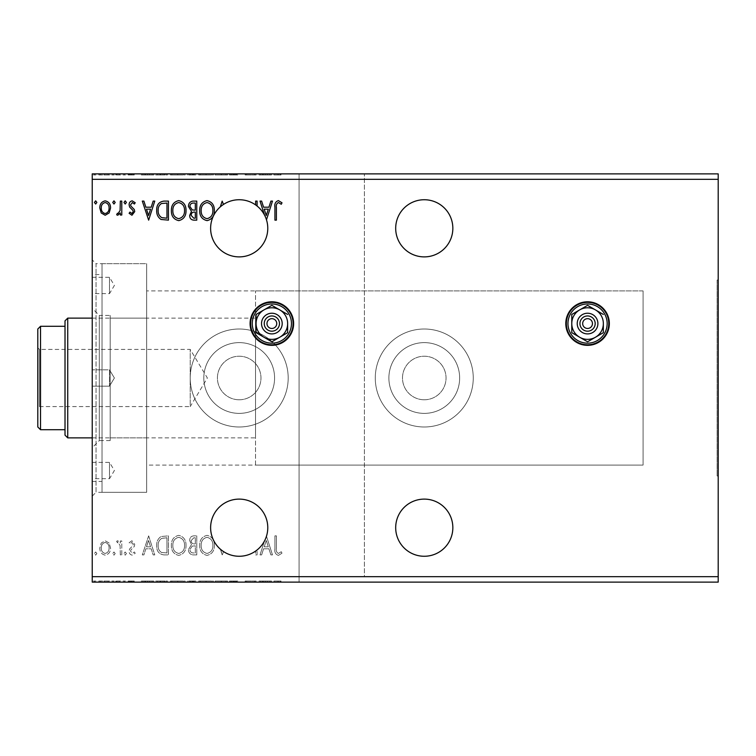 <?xml version="1.0" encoding="UTF-8"?>
<svg xmlns="http://www.w3.org/2000/svg" width="756" height="756" viewBox="0 0 756 756"><rect width="100%" height="100%" fill="white"/><g stroke="black" fill="none" stroke-linecap="round" stroke-linejoin="round"><path stroke-width="0.57" stroke-dasharray="3.78 2.83" d="M587.563 301.795A21.773 21.773 0 0 0 565.79 323.568A21.773 21.773 0 0 0 587.563 345.341A21.773 21.773 0 0 0 609.336 323.568A21.773 21.773 0 0 0 587.563 301.795M271.858 301.795A21.773 21.773 0 0 0 250.085 323.568A21.773 21.773 0 0 0 271.858 345.341A21.773 21.773 0 0 0 293.63 323.568A21.773 21.773 0 0 0 271.858 301.795M239.198 399.773A21.773 21.773 0 0 1 217.426 378A21.773 21.773 0 0 1 239.198 356.227A21.773 21.773 0 0 1 260.971 378A21.773 21.773 0 0 1 239.198 399.773A21.773 21.773 0 0 1 217.426 378A21.773 21.773 0 0 1 239.198 356.227A21.773 21.773 0 0 1 260.971 378A21.773 21.773 0 0 1 239.198 399.773M424.267 399.773A21.773 21.773 0 0 1 402.494 378A21.773 21.773 0 0 1 424.267 356.227A21.773 21.773 0 0 1 446.04 378A21.773 21.773 0 0 1 424.267 399.773A21.773 21.773 0 0 1 402.494 378A21.773 21.773 0 0 1 424.267 356.227A21.773 21.773 0 0 1 446.04 378A21.773 21.773 0 0 1 424.267 399.773M424.267 413.381A35.381 35.381 0 0 0 459.648 378A35.381 35.381 0 0 0 424.267 342.619A35.381 35.381 0 0 0 388.886 378A35.381 35.381 0 0 0 424.267 413.381A35.381 35.381 0 0 0 459.648 378A35.381 35.381 0 0 0 424.267 342.619A35.381 35.381 0 0 0 388.886 378A35.381 35.381 0 0 0 424.267 413.381M424.267 329.011A48.989 48.989 0 0 0 375.278 378A48.989 48.989 0 0 0 424.267 426.989A48.989 48.989 0 0 0 473.256 378A48.989 48.989 0 0 0 424.267 329.011A48.989 48.989 0 0 0 375.278 378A48.989 48.989 0 0 0 424.267 426.989A48.989 48.989 0 0 0 473.256 378A48.989 48.989 0 0 0 424.267 329.011M239.198 342.619A35.381 35.381 0 0 1 274.579 378A35.381 35.381 0 0 1 239.198 413.381A35.381 35.381 0 0 1 203.818 378A35.381 35.381 0 0 1 239.198 342.619A35.381 35.381 0 0 1 274.579 378A35.381 35.381 0 0 1 239.198 413.381A35.381 35.381 0 0 1 203.818 378A35.381 35.381 0 0 1 239.198 342.619M239.198 426.989A48.989 48.989 0 0 1 190.21 378A48.989 48.989 0 0 1 239.198 329.011A48.989 48.989 0 0 1 288.187 378A48.989 48.989 0 0 1 239.198 426.989A48.989 48.989 0 0 1 190.21 378A48.989 48.989 0 0 1 239.198 329.011A48.989 48.989 0 0 1 288.187 378A48.989 48.989 0 0 1 239.198 426.989M424.267 556.265A28.577 28.577 0 0 1 395.69 527.688A28.577 28.577 0 0 1 424.267 499.111A28.577 28.577 0 0 1 452.844 527.688A28.577 28.577 0 0 1 424.267 556.265M424.267 199.735A28.577 28.577 0 0 0 395.69 228.312A28.577 28.577 0 0 0 424.267 256.889A28.577 28.577 0 0 0 452.844 228.312A28.577 28.577 0 0 0 424.267 199.735M239.198 256.889A28.577 28.577 0 0 1 210.622 228.312A28.577 28.577 0 0 1 239.198 199.735A28.577 28.577 0 0 1 267.775 228.312A28.577 28.577 0 0 1 239.198 256.889M239.198 499.111A28.577 28.577 0 0 0 223.483 551.559A28.577 28.577 0 0 0 255.632 551.067L255.632 554.904L257.097 554.904L257.097 549.962A28.577 28.577 0 0 0 264.487 541.003L260.026 554.904L261.623 554.904L263.579 548.799L268.928 548.799L270.894 554.904L272.481 554.904L266.481 536.184A28.577 28.577 0 0 0 239.198 499.111M717.113 280.022L717.113 475.978L717.113 280.022L718.2 280.022L718.2 475.978L718.2 280.022M717.113 475.978L718.2 475.978M102.032 492.307L102.032 263.693L102.032 492.307L146.664 492.307L146.664 263.693L146.664 492.307L146.664 263.693L96.04 263.693L96.04 492.307L92.232 496.116L92.232 259.884L92.232 496.116M102.032 263.693L146.664 263.693L146.664 492.307L96.04 492.307L96.04 263.693L92.232 259.884M255.528 465.091L255.528 290.909L255.528 465.091L643.082 465.091L643.082 290.909L643.082 465.091L146.664 465.091L146.664 290.909L146.664 465.091M255.528 290.909L643.082 290.909L643.082 465.091L643.082 290.909L146.664 290.909M299.074 576.677L92.232 576.677L92.232 582.12L299.074 582.12L299.074 173.88L299.074 582.12L718.2 582.12L718.2 576.677L364.392 576.677L364.392 173.88L364.392 576.677M718.2 576.677L718.2 179.323L364.392 179.323M196.768 554.904L196.768 535.853L194.075 535.853C191.173 535.995 189.709 537.573 189.69 540.578L191.476 544.622L188.461 549.499C188.48 552.645 189.983 554.441 192.96 554.904L196.768 554.904L196.768 535.853L194.075 535.853C191.173 535.995 189.709 537.573 189.69 540.578L191.476 544.622L188.461 549.499C188.48 552.645 189.983 554.441 192.96 554.904L196.768 554.904M164.014 554.904L168.437 554.904L168.437 535.853L161.019 536.543C157.928 538.688 156.492 541.712 156.709 545.615C156.492 551.115 158.93 554.214 164.014 554.904L168.437 554.904L168.437 535.853L161.019 536.543C157.928 538.688 156.492 541.712 156.709 545.615C156.492 551.115 158.93 554.214 164.014 554.904M109.129 543.044L105.169 540.738L101.228 543.035L99.801 547.977C99.764 551.927 101.559 554.318 105.169 555.15C108.798 554.318 110.584 551.937 110.546 547.977L109.129 543.044L105.169 540.738L101.228 543.035L99.801 547.977C99.764 551.927 101.559 554.318 105.169 555.15C108.798 554.318 110.584 551.937 110.546 547.977L109.129 543.044M121.782 554.904L121.782 540.984L120.317 540.984L120.317 543.035L117.775 540.738L116.66 541.211L117.36 542.695L118.012 542.449L120.091 545.445L120.317 554.904L121.782 554.904L121.782 540.984L120.317 540.984L120.317 543.035L117.775 540.738L116.66 541.211L120.091 545.445L120.317 554.904L121.782 554.904M131.941 540.738L129.115 542.723L129.975 543.914L131.846 542.449L133.264 544.32L132.914 545.586L129.597 548.969L129.115 551.124C129.096 553.364 130.126 554.706 132.206 555.15L135.22 553.26L134.379 551.975L132.366 553.439L130.58 551.2L130.93 549.867L134.266 546.531L134.729 544.386L131.941 540.738L129.115 542.723L129.975 543.914L131.846 542.449L133.264 544.32L132.914 545.586L129.597 548.969L129.115 551.124C129.096 553.364 130.126 554.706 132.206 555.15L135.22 553.26L134.379 551.975L132.366 553.439L130.58 551.2L130.93 549.867L134.266 546.531L134.729 544.386L131.941 540.738M276.394 548.525L276.394 535.853L274.929 535.853L274.929 548.714C274.343 552.173 275.505 554.403 278.416 555.395L282.007 553.194L281.27 551.729L278.425 553.439C276.63 552.494 275.949 550.859 276.394 548.525L276.394 535.853L274.929 535.853L274.929 548.714C274.343 552.173 275.505 554.403 278.416 555.395L282.007 553.194L281.27 551.729L278.425 553.439C276.63 552.494 275.949 550.859 276.394 548.525M299.074 179.323L92.232 179.323L92.232 173.88L718.2 173.88L718.2 179.323M92.232 576.677L92.232 179.323M148.649 535.853L142.298 554.904L143.895 554.904L145.851 548.799L151.209 548.799L153.166 554.904L154.763 554.904L148.649 535.853L142.298 554.904L143.895 554.904L145.851 548.799L151.209 548.799L153.166 554.904L154.763 554.904L148.649 535.853M126.422 553.562L125.203 551.975L123.984 553.562L125.203 555.15L126.422 553.562L125.203 551.975L123.984 553.562L125.203 555.15L126.422 553.562M96.872 553.562L95.653 551.975L94.434 553.562L95.653 555.15L96.872 553.562L95.653 551.975L94.434 553.562L95.653 555.15L96.872 553.562M115.195 553.562L113.967 551.975L112.748 553.562L113.967 555.15L115.195 553.562L113.967 551.975L112.748 553.562L113.967 555.15L115.195 553.562M186.023 545.463C186.127 540.03 183.717 536.665 178.785 535.361C173.748 536.543 171.272 539.869 171.366 545.369C171.272 550.812 173.71 554.148 178.671 555.395C183.642 554.195 186.089 550.888 186.023 545.463C186.127 540.03 183.717 536.665 178.785 535.361C173.748 536.543 171.272 539.869 171.366 545.369C171.272 550.812 173.71 554.148 178.671 555.395C183.642 554.195 186.089 550.888 186.023 545.463M214.354 545.463C214.458 540.03 212.049 536.665 207.116 535.361C202.079 536.543 199.603 539.869 199.697 545.369C199.603 550.812 202.041 554.148 207.002 555.395C211.973 554.195 214.421 550.888 214.354 545.463C214.458 540.03 212.049 536.665 207.116 535.361C202.079 536.543 199.603 539.869 199.697 545.369C199.603 550.812 202.041 554.148 207.002 555.395C211.973 554.195 214.421 550.888 214.354 545.463M220.327 549.149L222.415 554.904L223.483 551.559L222.169 554.904L220.327 549.149M220.327 206.851L222.169 201.096L223.483 204.441M255.632 204.933L255.632 201.096L257.097 201.096L257.097 206.038M264.487 214.997L260.026 201.096L261.623 201.096L263.579 207.201L268.928 207.201L270.894 201.096L272.481 201.096L266.481 219.816M114.213 582.12L111.775 582.12L114.213 582.12L114.213 581.033L112.994 581.033L112.994 582.12L112.994 581.033L111.775 581.033L111.775 582.12M125.449 582.12L123.011 582.12L125.449 582.12L125.449 581.033L124.23 581.033L124.23 582.12L124.23 581.033L123.011 581.033L123.011 582.12M147.675 582.12L141.325 582.12L153.78 582.12L147.675 582.12L147.675 581.033L147.429 582.12M185.05 582.12L170.393 582.12L185.05 582.12L185.05 581.033L177.811 581.033L177.811 582.12M265.403 582.12L259.053 582.12L271.508 582.12L265.403 582.12L265.403 581.033L265.158 582.12M233.623 582.12L237.8 582.12L233.632 582.12L233.632 581.033L236.609 581.033L236.609 582.12M213.381 582.12L198.724 582.12L213.381 582.12L213.381 581.033L206.142 581.033L206.142 582.12M95.899 582.12L93.451 582.12L95.899 582.12L95.899 581.033L94.67 581.033L94.67 582.12L94.67 581.033L93.451 581.033L93.451 582.12M195.795 582.12L187.488 582.12L195.795 582.12L195.795 581.033L195.795 582.12M221.442 582.12L215.091 582.12L221.442 582.12L221.442 581.033L227.547 581.033L227.547 582.12M275.42 582.12L281.034 582.12L275.42 582.12L275.42 581.033L275.42 582.12M255.811 581.033L245.133 581.033L254.659 581.033L254.659 582.12L245.133 582.12L254.659 582.12L254.659 581.033L256.123 581.033L255.811 582.12M163.031 582.12L155.736 582.12L163.031 582.12L163.031 581.033L167.463 581.033L167.463 582.12L167.463 581.033L160.045 581.033L160.045 582.12M130.968 582.12L134.247 582.12L129.597 582.12L133.755 582.12L130.968 582.12L130.968 581.033L128.133 581.033L128.133 582.12L128.133 581.033L128.993 581.033L128.993 582.12M120.809 582.12L115.677 582.12L120.809 582.12L120.809 581.033L120.809 582.12M108.146 582.12L98.828 582.12L109.573 582.12L108.146 582.12L108.146 581.033L104.196 581.033L104.196 582.12L108.108 582.12L104.196 582.12L104.196 581.033L100.246 581.033L100.246 582.12M108.146 173.88L98.828 173.88L109.573 173.88L108.146 173.88L108.146 174.967L104.196 174.967L104.196 173.88L108.108 173.88L104.196 173.88L104.196 174.967L100.246 174.967L100.246 173.88M120.809 173.88L115.677 173.88L120.809 173.88L120.809 174.967L120.809 173.88M130.968 173.88L134.247 173.88L129.597 173.88L133.755 173.88L130.968 173.88L130.968 174.967L128.133 174.967L128.133 173.88L128.133 174.967L128.993 174.967L128.993 173.88M163.031 173.88L155.736 173.88L163.031 173.88L163.031 174.967L167.463 174.967L167.463 173.88L167.463 174.967L160.045 174.967L160.045 173.88M195.795 173.88L187.488 173.88L195.795 173.88L195.795 174.967L195.795 173.88M221.442 173.88L215.091 173.88L221.442 173.88L221.442 174.967L227.547 174.967L227.547 173.88M255.811 174.967L245.133 174.967L254.659 174.967L254.659 173.88L245.133 173.88L254.659 173.88L254.659 174.967L256.123 174.967L255.811 173.88M275.42 173.88L281.034 173.88L275.42 173.88L275.42 174.967L275.42 173.88M265.403 173.88L259.053 173.88L271.508 173.88L265.403 173.88L265.403 174.967L265.158 173.88M233.623 173.88L237.8 173.88L233.632 173.88L233.632 174.967L236.609 174.967L236.609 173.88M213.381 173.88L198.724 173.88L213.381 173.88L213.381 174.967L206.142 174.967L206.142 173.88M185.05 173.88L170.393 173.88L185.05 173.88L185.05 174.967L177.811 174.967L177.811 173.88M147.675 173.88L141.325 173.88L153.78 173.88L147.675 173.88L147.675 174.967L147.429 173.88M125.449 173.88L123.011 173.88L125.449 173.88L125.449 174.967L124.23 174.967L124.23 173.88L124.23 174.967L123.011 174.967L123.011 173.88M114.213 173.88L111.775 173.88L114.213 173.88L114.213 174.967L112.994 174.967L112.994 173.88L112.994 174.967L111.775 174.967L111.775 173.88M95.899 173.88L93.451 173.88L95.899 173.88L95.899 174.967L94.67 174.967L94.67 173.88L94.67 174.967L93.451 174.967L93.451 173.88M273.955 174.967L277.433 174.967L273.955 174.967L273.955 173.88M281.034 174.967L277.452 174.967L277.433 173.88L277.452 174.967L281.034 174.967L281.034 173.88M280.287 174.967L280.287 173.88M278.416 174.967L278.416 173.88M265.158 174.967L259.053 174.967L259.053 173.88M259.053 174.967L260.65 174.967L260.65 173.88M260.65 174.967L262.606 174.967L262.606 173.88M262.606 174.967L267.955 174.967L267.955 173.88M267.955 174.967L269.911 174.967L269.911 173.88M269.911 174.967L271.508 174.967L271.508 173.88M271.508 174.967L265.403 174.967M263.23 174.967L267.331 174.967L263.23 174.967L263.23 173.88L267.331 173.88L263.23 173.88M265.28 174.967L265.28 173.88M267.331 174.967L267.331 173.88M246.598 174.967L246.598 173.88L246.598 174.967M245.133 174.967L245.133 173.88L245.133 174.967M245.464 174.967L245.464 173.88M233.623 174.967L229.503 174.967L233.519 174.967L233.519 173.88M233.519 174.967L237.8 174.967L237.8 173.88M237.8 174.967L236.609 174.967M230.967 174.967L230.967 173.88M231.449 174.967L231.449 173.88M236.07 174.967L236.07 173.88M236.826 174.967L236.826 173.88M233.424 174.967L233.424 173.88M229.739 174.967L229.739 173.88M230.892 174.967L230.892 173.88M233.443 174.967L233.443 173.88M235.362 174.967L235.362 173.88M234.473 174.967L234.473 173.88M232.668 174.967L232.668 173.88M229.503 174.967L229.503 173.88M227.547 174.967L225.949 174.967L225.949 173.88M225.949 174.967L221.319 174.967L221.319 173.88M221.319 174.967L216.679 174.967L216.679 173.88M216.679 174.967L215.091 174.967L215.091 173.88M215.091 174.967L221.196 174.967L221.196 173.88M206.142 174.967L198.724 174.967L198.724 173.88M198.724 174.967L206.029 174.967L206.029 173.88M206.029 174.967L213.381 174.967M206.076 174.967L200.189 174.967L211.916 174.967L206.076 174.967L206.076 173.88L200.189 173.88L211.916 173.88L206.076 173.88L206.076 174.967M200.189 174.967L200.189 173.88M211.916 174.967L211.916 173.88M188.707 174.967L195.795 174.967L188.707 174.967L188.707 173.88M190.493 174.967L190.493 173.88M187.488 174.967L187.488 173.88M191.986 174.967L191.986 173.88M191.259 174.967L194.33 174.967L188.953 174.967L191.259 174.967L191.259 173.88L193.583 173.88L190.172 173.88L194.33 173.88L191.259 173.88M190.172 174.967L194.33 174.967L190.172 174.967L190.172 173.88M192.808 174.967L192.808 173.88M194.33 174.967L194.33 173.88L194.33 174.967M193.583 174.967L193.583 173.88L193.583 174.967M188.953 174.967L188.953 173.88M192.648 174.967L192.648 173.88M177.811 174.967L170.393 174.967L170.393 173.88M170.393 174.967L177.698 174.967L177.698 173.88M177.698 174.967L185.05 174.967M177.745 174.967L171.858 174.967L183.576 174.967L177.745 174.967L177.745 173.88L171.858 173.88L183.576 173.88L177.745 173.88L177.745 174.967M171.858 174.967L171.858 173.88M183.576 174.967L183.576 173.88M160.045 174.967L155.736 174.967L155.736 173.88M155.736 174.967L163.031 174.967M165.035 174.967L157.201 174.967L165.035 174.967L165.035 173.88L165.999 173.88L157.201 173.88L165.035 173.88M165.999 174.967L165.999 173.88L165.999 174.967M160.82 174.967L160.82 173.88M157.201 174.967L157.201 173.88M160.499 174.967L160.499 173.88M147.429 174.967L141.325 174.967L141.325 173.88M141.325 174.967L142.922 174.967L142.922 173.88M142.922 174.967L144.878 174.967L144.878 173.88M144.878 174.967L150.227 174.967L150.227 173.88M150.227 174.967L152.183 174.967L152.183 173.88M152.183 174.967L153.78 174.967L153.78 173.88M153.78 174.967L147.675 174.967M145.502 174.967L149.603 174.967L145.502 174.967L145.502 173.88L149.603 173.88L145.502 173.88M147.562 174.967L147.562 173.88M149.603 174.967L149.603 173.88M128.993 174.967L130.873 174.967L130.873 173.88M130.873 174.967L132.291 174.967L132.291 173.88M132.291 174.967L131.941 173.88M131.941 174.967L128.614 174.967L128.614 173.88M128.614 174.967L131.232 174.967L131.232 173.88M131.232 174.967L134.247 174.967L134.247 173.88M134.247 174.967L133.406 174.967L133.406 173.88M133.406 174.967L131.393 174.967L131.393 173.88M131.393 174.967L129.597 174.967L129.597 173.88M129.597 174.967L129.947 173.88M129.947 174.967L131.506 174.967L131.506 173.88M131.506 174.967L133.283 174.967L133.283 173.88M133.283 174.967L133.755 173.88M133.755 174.967L130.968 174.967M123.011 174.967L125.449 174.967M116.793 174.967L120.809 174.967L119.344 174.967L119.344 173.88L119.344 174.967L116.793 174.967L116.793 173.88M115.677 174.967L115.677 173.88M116.377 174.967L116.377 173.88M117.038 174.967L117.038 173.88M119.117 174.967L119.117 173.88M119.344 174.967L119.344 173.88M111.775 174.967L114.213 174.967M100.246 174.967L98.828 174.967L98.828 173.88M98.828 174.967L109.573 174.967L109.573 173.88M109.573 174.967L108.146 174.967M104.196 174.967L108.108 174.967L104.196 174.967L104.196 173.88L104.196 174.967M100.293 174.967L100.293 173.88M108.108 174.967L108.108 173.88M93.451 174.967L95.899 174.967M93.451 581.033L95.899 581.033M188.707 581.033L195.795 581.033L188.707 581.033L188.707 582.12M190.493 581.033L190.493 582.12M187.488 581.033L187.488 582.12M191.986 581.033L191.986 582.12M191.259 581.033L194.33 581.033L188.953 581.033L191.259 581.033L191.259 582.12L193.583 582.12L190.172 582.12L194.33 582.12L191.259 582.12M190.172 581.033L194.33 581.033L190.172 581.033L190.172 582.12M192.808 581.033L192.808 582.12M194.33 581.033L194.33 582.12L194.33 581.033M193.583 581.033L193.583 582.12L193.583 581.033M188.953 581.033L188.953 582.12M192.648 581.033L192.648 582.12M206.142 581.033L198.724 581.033L198.724 582.12M198.724 581.033L206.029 581.033L206.029 582.12M206.029 581.033L213.381 581.033M206.076 581.033L200.189 581.033L211.916 581.033L206.076 581.033L206.076 582.12L200.189 582.12L211.916 582.12L206.076 582.12L206.076 581.033M200.189 581.033L200.189 582.12M211.916 581.033L211.916 582.12M227.547 581.033L225.949 581.033L225.949 582.12M225.949 581.033L221.319 581.033L221.319 582.12M221.319 581.033L216.679 581.033L216.679 582.12M216.679 581.033L215.091 581.033L215.091 582.12M215.091 581.033L221.196 581.033L221.196 582.12M233.623 581.033L229.503 581.033L233.519 581.033L233.519 582.12M233.519 581.033L237.8 581.033L237.8 582.12M237.8 581.033L236.609 581.033M230.967 581.033L230.967 582.12M231.449 581.033L231.449 582.12M236.07 581.033L236.07 582.12M236.826 581.033L236.826 582.12M233.424 581.033L233.424 582.12M229.739 581.033L229.739 582.12M230.892 581.033L230.892 582.12M233.443 581.033L233.443 582.12M235.362 581.033L235.362 582.12M234.473 581.033L234.473 582.12M232.668 581.033L232.668 582.12M229.503 581.033L229.503 582.12M273.955 581.033L277.433 581.033L273.955 581.033L273.955 582.12M281.034 581.033L277.452 581.033L277.433 582.12L277.452 581.033L281.034 581.033L281.034 582.12M280.287 581.033L280.287 582.12M278.416 581.033L278.416 582.12M265.158 581.033L259.053 581.033L259.053 582.12M259.053 581.033L260.65 581.033L260.65 582.12M260.65 581.033L262.606 581.033L262.606 582.12M262.606 581.033L267.955 581.033L267.955 582.12M267.955 581.033L269.911 581.033L269.911 582.12M269.911 581.033L271.508 581.033L271.508 582.12M271.508 581.033L265.403 581.033M263.23 581.033L267.331 581.033L263.23 581.033L263.23 582.12L267.331 582.12L263.23 582.12M265.28 581.033L265.28 582.12M267.331 581.033L267.331 582.12M246.598 581.033L246.598 582.12L246.598 581.033M245.133 581.033L245.133 582.12L245.133 581.033M245.464 581.033L245.464 582.12M177.811 581.033L170.393 581.033L170.393 582.12M170.393 581.033L177.698 581.033L177.698 582.12M177.698 581.033L185.05 581.033M177.745 581.033L171.858 581.033L183.576 581.033L177.745 581.033L177.745 582.12L171.858 582.12L183.576 582.12L177.745 582.12L177.745 581.033M171.858 581.033L171.858 582.12M183.576 581.033L183.576 582.12M160.045 581.033L155.736 581.033L155.736 582.12M155.736 581.033L163.031 581.033M165.035 581.033L157.201 581.033L165.035 581.033L165.035 582.12L165.999 582.12L157.201 582.12L165.035 582.12M165.999 581.033L165.999 582.12L165.999 581.033M160.82 581.033L160.82 582.12M157.201 581.033L157.201 582.12M160.499 581.033L160.499 582.12M147.429 581.033L141.325 581.033L141.325 582.12M141.325 581.033L142.922 581.033L142.922 582.12M142.922 581.033L144.878 581.033L144.878 582.12M144.878 581.033L150.227 581.033L150.227 582.12M150.227 581.033L152.183 581.033L152.183 582.12M152.183 581.033L153.78 581.033L153.78 582.12M153.78 581.033L147.675 581.033M145.502 581.033L149.603 581.033L145.502 581.033L145.502 582.12L149.603 582.12L145.502 582.12M147.562 581.033L147.562 582.12M149.603 581.033L149.603 582.12M128.993 581.033L130.873 581.033L130.873 582.12M130.873 581.033L132.291 581.033L132.291 582.12M132.291 581.033L131.941 582.12M131.941 581.033L128.614 581.033L128.614 582.12M128.614 581.033L131.232 581.033L131.232 582.12M131.232 581.033L134.247 581.033L134.247 582.12M134.247 581.033L133.406 581.033L133.406 582.12M133.406 581.033L131.393 581.033L131.393 582.12M131.393 581.033L129.597 581.033L129.597 582.12M129.597 581.033L129.947 582.12M129.947 581.033L131.506 581.033L131.506 582.12M131.506 581.033L133.283 581.033L133.283 582.12M133.283 581.033L133.755 582.12M133.755 581.033L130.968 581.033M123.011 581.033L125.449 581.033M116.793 581.033L120.809 581.033L119.344 581.033L119.344 582.12L119.344 581.033L116.793 581.033L116.793 582.12M115.677 581.033L115.677 582.12M116.377 581.033L116.377 582.12M117.038 581.033L117.038 582.12M119.117 581.033L119.117 582.12M119.344 581.033L119.344 582.12M111.775 581.033L114.213 581.033M100.246 581.033L98.828 581.033L98.828 582.12M98.828 581.033L109.573 581.033L109.573 582.12M109.573 581.033L108.146 581.033M104.196 581.033L108.108 581.033L104.196 581.033L104.196 582.12L104.196 581.033M100.293 581.033L100.293 582.12M108.108 581.033L108.108 582.12M96.872 202.438L95.653 204.025L94.434 202.438L95.653 200.85L96.872 202.438M109.129 212.956L105.169 215.262L101.228 212.965L99.801 208.023C99.764 204.073 101.559 201.682 105.169 200.85C108.798 201.682 110.584 204.063 110.546 208.023L109.129 212.956M105.178 202.561C102.504 203.241 101.2 205.056 101.266 208.004C101.209 210.962 102.514 212.814 105.178 213.551C107.843 212.814 109.147 210.962 109.081 208.004C109.147 205.065 107.843 203.251 105.178 202.561M115.195 202.438L113.967 204.025L112.748 202.438L113.967 200.85L115.195 202.438M121.782 201.096L121.782 215.016L120.317 215.016L120.317 212.965L117.775 215.262L116.66 214.789L117.36 213.305L118.012 213.551L120.091 210.555L120.317 201.096L121.782 201.096M126.422 202.438L125.203 204.025L123.984 202.438L125.203 200.85L126.422 202.438M131.941 215.262L129.115 213.277L129.975 212.086L131.846 213.551L133.264 211.68L132.914 210.414L129.597 207.031L129.115 204.876C129.096 202.636 130.126 201.294 132.206 200.85L135.22 202.74L134.379 204.025L132.366 202.561L130.58 204.8L130.93 206.133L134.266 209.469L134.729 211.614L131.941 215.262M148.649 220.147L142.298 201.096L143.895 201.096L145.851 207.201L151.209 207.201L153.166 201.096L154.763 201.096L148.649 220.147M146.484 209.157L148.535 215.554L150.576 209.157L146.484 209.157M164.014 201.096L168.437 201.096L168.437 220.147L161.019 219.457C157.928 217.312 156.492 214.288 156.709 210.385C156.492 204.885 158.93 201.786 164.014 201.096M166.008 218.191L166.972 218.191L166.972 203.052L161.472 203.534C159.091 205.122 157.995 207.409 158.174 210.385C157.985 213.589 159.195 216.018 161.793 217.662L166.008 218.191M186.023 210.537C186.127 215.97 183.717 219.334 178.785 220.639C173.748 219.457 171.272 216.131 171.366 210.631C171.272 205.188 173.71 201.852 178.671 200.605C183.642 201.805 186.089 205.112 186.023 210.537M178.718 202.561C174.702 203.544 172.737 206.237 172.831 210.631C172.765 214.997 174.721 217.671 178.718 218.682C182.697 217.624 184.644 214.912 184.559 210.546C184.625 206.208 182.678 203.553 178.718 202.561M196.768 201.096L196.768 220.147L194.075 220.147C191.173 220.005 189.709 218.427 189.69 215.422L191.476 211.378L188.461 206.501C188.48 203.355 189.983 201.559 192.96 201.096L196.768 201.096M192.232 209.903L195.303 210.13L195.303 203.052L193.63 203.052C191.296 203.014 190.068 204.167 189.926 206.501L192.232 209.903M191.155 215.394L193.782 218.191L195.303 218.191L195.303 212.086L194.557 212.086C192.364 212.067 191.23 213.173 191.155 215.394M214.354 210.537C214.458 215.97 212.049 219.334 207.116 220.639C202.079 219.457 199.603 216.131 199.697 210.631C199.603 205.188 202.041 201.852 207.002 200.605C211.973 201.805 214.421 205.112 214.354 210.537M207.059 202.561C203.033 203.544 201.068 206.237 201.162 210.631C201.096 214.997 203.052 217.671 207.059 218.682C211.037 217.624 212.975 214.912 212.89 210.546C212.956 206.208 211.018 203.553 207.059 202.561M264.213 209.157L266.263 215.554L268.304 209.157L264.213 209.157M276.394 207.475L276.394 220.147L274.929 220.147L274.929 207.286C274.343 203.827 275.505 201.597 278.416 200.605L282.007 202.806L281.27 204.271L278.425 202.561C276.63 203.506 275.949 205.141 276.394 207.475M146.484 546.843L148.535 540.445L150.576 546.843L146.484 546.843L148.535 540.445L150.576 546.843L146.484 546.843M105.178 553.439C102.504 552.759 101.2 550.944 101.266 547.996C101.209 545.038 102.514 543.186 105.178 542.449C107.843 543.186 109.147 545.038 109.081 547.996C109.147 550.935 107.843 552.749 105.178 553.439C102.504 552.759 101.2 550.944 101.266 547.996C101.209 545.038 102.514 543.186 105.178 542.449C107.843 543.186 109.147 545.038 109.081 547.996C109.147 550.935 107.843 552.749 105.178 553.439M166.008 537.809L166.972 537.809L166.972 552.948L161.472 552.466C159.091 550.878 157.995 548.591 158.174 545.615C157.985 542.411 159.195 539.982 161.793 538.338L166.972 537.809L166.972 552.948L161.472 552.466C159.091 550.878 157.995 548.591 158.174 545.615C157.985 542.411 159.195 539.982 161.793 538.338L166.008 537.809M178.718 553.439C174.702 552.456 172.737 549.763 172.831 545.369C172.765 541.003 174.721 538.329 178.718 537.318C182.697 538.376 184.644 541.088 184.559 545.454C184.625 549.792 182.678 552.447 178.718 553.439C174.702 552.456 172.737 549.763 172.831 545.369C172.765 541.003 174.721 538.329 178.718 537.318C182.697 538.376 184.644 541.088 184.559 545.454C184.625 549.792 182.678 552.447 178.718 553.439M192.232 546.097L195.303 545.87L195.303 552.948L193.63 552.948C191.296 552.986 190.068 551.833 189.926 549.499L192.232 546.097L195.303 545.87L195.303 552.948L193.63 552.948C191.296 552.986 190.068 551.833 189.926 549.499L192.232 546.097M191.155 540.606L193.782 537.809L195.303 537.809L195.303 543.914L194.557 543.914C192.364 543.933 191.23 542.827 191.155 540.606L193.782 537.809L195.303 537.809L195.303 543.914L194.557 543.914C192.364 543.933 191.23 542.827 191.155 540.606M207.059 553.439C203.033 552.456 201.068 549.763 201.162 545.369C201.096 541.003 203.052 538.329 207.059 537.318C211.037 538.376 212.975 541.088 212.89 545.454C212.956 549.792 211.018 552.447 207.059 553.439C203.033 552.456 201.068 549.763 201.162 545.369C201.096 541.003 203.052 538.329 207.059 537.318C211.037 538.376 212.975 541.088 212.89 545.454C212.956 549.792 211.018 552.447 207.059 553.439M255.632 554.904L257.097 554.904L257.097 549.962A28.577 28.577 0 0 1 255.632 551.067L255.632 554.904M264.487 541.003L260.026 554.904L261.623 554.904L263.579 548.799L268.928 548.799L270.894 554.904L272.481 554.904L266.481 536.184A28.577 28.577 0 0 1 264.487 541.003M264.213 546.843L266.263 540.445L268.304 546.843L264.213 546.843L266.263 540.445L268.304 546.843L264.213 546.843M92.232 277.301L109.488 277.301L109.488 293.63L114.392 285.466L109.488 277.301L109.488 293.63L92.232 293.63L92.232 277.301L92.232 293.63M109.488 386.165L92.232 386.165L92.232 369.835L92.232 386.165L92.232 369.835L92.232 386.165L109.488 386.165L109.488 369.835L92.232 369.835L109.488 369.835L109.488 386.165L109.488 369.835L109.488 386.165L114.392 378L109.488 369.835L114.392 378L109.488 386.165M92.232 462.37L109.488 462.37L109.488 478.699L114.392 470.534L109.488 462.37L109.488 478.699L92.232 478.699L92.232 462.37L92.232 478.699M110.196 315.403L110.196 440.597L110.196 315.403L99.31 315.403L99.31 440.597L92.232 447.675L92.232 308.325L92.232 447.675M110.196 440.597L99.31 440.597L99.31 315.403L92.232 308.325M92.232 274.579L92.232 481.421L92.232 274.579L102.032 274.579L102.032 481.421L102.032 274.579M92.232 481.421L102.032 481.421M110.196 318.125L110.196 437.875L110.196 318.125L146.664 318.125L146.664 437.875L146.664 318.125M110.196 437.875L146.664 437.875M37.8 347.788L39.435 349.423L39.435 406.577L190.21 406.577L190.21 349.423L190.21 406.577L207.38 378L190.21 349.423L39.435 349.423L39.435 406.577L37.8 408.212L37.8 347.788L37.8 408.212M92.232 437.875L255.528 437.875L255.528 318.125L255.528 437.875M92.232 318.125L255.528 318.125M65.016 320.846L65.016 435.154M67.738 437.875L67.738 318.125M40.522 429.71L37.8 426.989L37.8 329.011L40.522 326.29L40.522 429.71L65.016 429.71M40.522 326.29L65.016 326.29M592.458 323.568A4.895 4.895 0 0 1 587.563 328.463A4.895 4.895 0 0 1 582.668 323.568A4.895 4.895 0 0 1 587.563 318.673A4.895 4.895 0 0 1 592.458 323.568M597.902 323.568A10.338 10.338 0 0 0 587.563 313.23A10.338 10.338 0 0 0 577.225 323.568A10.338 10.338 0 0 0 587.563 333.906A10.338 10.338 0 0 0 597.902 323.568M608.788 323.568A21.225 21.225 0 0 0 587.563 302.343A21.225 21.225 0 0 0 566.338 323.568A21.225 21.225 0 0 0 587.563 344.793A21.225 21.225 0 0 0 608.788 323.568M603.345 314.458L587.563 305.339L571.782 314.458L571.782 332.678L587.563 341.797M603.345 332.678L603.345 323.568M276.753 323.568A4.895 4.895 0 0 1 271.858 328.463A4.895 4.895 0 0 1 266.962 323.568A4.895 4.895 0 0 1 271.858 318.673A4.895 4.895 0 0 1 276.753 323.568M282.196 323.568A10.338 10.338 0 0 0 271.858 313.23A10.338 10.338 0 0 0 261.519 323.568A10.338 10.338 0 0 0 271.858 333.906A10.338 10.338 0 0 0 282.196 323.568M293.082 323.568A21.225 21.225 0 0 0 271.858 302.343A21.225 21.225 0 0 0 250.633 323.568A21.225 21.225 0 0 0 271.858 344.793A21.225 21.225 0 0 0 293.082 323.568M287.639 314.458L271.858 305.339L256.076 314.458L256.076 332.678L271.858 341.797M287.639 332.678L287.639 323.568M233.869 174.967L233.869 173.88M193.101 174.967L193.101 173.88M164.572 174.967L164.572 173.88M164.421 174.967L164.421 173.88M130.476 174.967L130.476 173.88M193.101 581.033L193.101 582.12M233.869 581.033L233.869 582.12M164.572 581.033L164.572 582.12M164.421 581.033L164.421 582.12M130.476 581.033L130.476 582.12"/><path stroke-width="1.13" d="M587.563 301.795A21.773 21.773 0 0 0 565.79 323.568A21.773 21.773 0 0 0 587.563 345.341A21.773 21.773 0 0 0 609.336 323.568A21.773 21.773 0 0 0 587.563 301.795M271.858 301.795A21.773 21.773 0 0 0 250.085 323.568A21.773 21.773 0 0 0 271.858 345.341A21.773 21.773 0 0 0 293.63 323.568A21.773 21.773 0 0 0 271.858 301.795M424.267 499.111A28.577 28.577 0 0 0 395.69 527.688A28.577 28.577 0 0 0 424.267 556.265A28.577 28.577 0 0 0 452.844 527.688A28.577 28.577 0 0 0 424.267 499.111M424.267 256.889A28.577 28.577 0 0 1 395.69 228.312A28.577 28.577 0 0 1 424.267 199.735A28.577 28.577 0 0 1 452.844 228.312A28.577 28.577 0 0 1 424.267 256.889M223.483 204.441A28.577 28.577 0 0 0 239.198 256.889A28.577 28.577 0 0 0 255.632 204.933A28.577 28.577 0 0 0 223.483 204.441L222.169 201.096L220.327 206.851M239.198 556.265A28.577 28.577 0 0 1 210.622 527.688A28.577 28.577 0 0 1 239.198 499.111A28.577 28.577 0 0 1 267.775 527.688A28.577 28.577 0 0 1 239.198 556.265M276.394 207.475L276.394 220.147L274.929 220.147L274.929 207.286C274.343 203.827 275.505 201.597 278.416 200.605L282.007 202.806L281.27 204.271L278.425 202.561C276.63 203.506 275.949 205.141 276.394 207.475M196.768 201.096L196.768 220.147L194.075 220.147C191.173 220.005 189.709 218.427 189.69 215.422L191.476 211.378L188.461 206.501C188.48 203.355 189.983 201.559 192.96 201.096L196.768 201.096M164.014 201.096L168.437 201.096L168.437 220.147L161.019 219.457C157.928 217.312 156.492 214.288 156.709 210.385C156.492 204.885 158.93 201.786 164.014 201.096M131.941 215.262L129.115 213.277L129.975 212.086L131.846 213.551L133.264 211.68L132.914 210.414L129.597 207.031L129.115 204.876C129.096 202.636 130.126 201.294 132.206 200.85L135.22 202.74L134.379 204.025L132.366 202.561L130.58 204.8L130.93 206.133L134.266 209.469L134.729 211.614L131.941 215.262M121.782 201.096L121.782 215.016L120.317 215.016L120.317 212.965L117.775 215.262L116.66 214.789L117.36 213.305L118.012 213.551L120.091 210.555L120.317 201.096L121.782 201.096M109.129 212.956L105.169 215.262L101.228 212.965L99.801 208.023C99.764 204.073 101.559 201.682 105.169 200.85C108.798 201.682 110.584 204.063 110.546 208.023L109.129 212.956M92.232 179.323L92.232 173.88L718.2 173.88L718.2 179.323L92.232 179.323L92.232 582.12L718.2 582.12L718.2 576.677L92.232 576.677M718.2 179.323L718.2 576.677M96.872 202.438L95.653 204.025L94.434 202.438L95.653 200.85L96.872 202.438M115.195 202.438L113.967 204.025L112.748 202.438L113.967 200.85L115.195 202.438M126.422 202.438L125.203 204.025L123.984 202.438L125.203 200.85L126.422 202.438M148.649 220.147L142.298 201.096L143.895 201.096L145.851 207.201L151.209 207.201L153.166 201.096L154.763 201.096L148.649 220.147M186.023 210.537C186.127 215.97 183.717 219.334 178.785 220.639C173.748 219.457 171.272 216.131 171.366 210.631C171.272 205.188 173.71 201.852 178.671 200.605C183.642 201.805 186.089 205.112 186.023 210.537M214.354 210.537C214.458 215.97 212.049 219.334 207.116 220.639C202.079 219.457 199.603 216.131 199.697 210.631C199.603 205.188 202.041 201.852 207.002 200.605C211.973 201.805 214.421 205.112 214.354 210.537M255.632 204.933L255.632 201.096L257.097 201.096L257.097 206.038M264.487 214.997L260.026 201.096L261.623 201.096L263.579 207.201L268.928 207.201L270.894 201.096L272.481 201.096L266.481 219.816M101.266 208.004C101.209 210.962 102.514 212.814 105.178 213.551C107.843 212.814 109.147 210.962 109.081 208.004C109.147 205.065 107.843 203.251 105.178 202.561C102.504 203.241 101.2 205.056 101.266 208.004M146.484 209.157L148.535 215.554L150.576 209.157L146.484 209.157M166.972 218.191L166.972 203.052L161.472 203.534C159.091 205.122 157.995 207.409 158.174 210.385C157.985 213.589 159.195 216.018 161.793 217.662L166.972 218.191M172.831 210.631C172.765 214.997 174.721 217.671 178.718 218.682C182.697 217.624 184.644 214.912 184.559 210.546C184.625 206.208 182.678 203.553 178.718 202.561C174.702 203.544 172.737 206.237 172.831 210.631M193.782 218.191L195.303 218.191L195.303 212.086L194.557 212.086C192.364 212.067 191.23 213.173 191.155 215.394L193.782 218.191M194.566 210.13L195.303 210.13L195.303 203.052L193.63 203.052C191.296 203.014 190.068 204.167 189.926 206.501L192.232 209.903L194.566 210.13M201.162 210.631C201.096 214.997 203.052 217.671 207.059 218.682C211.037 217.624 212.975 214.912 212.89 210.546C212.956 206.208 211.018 203.553 207.059 202.561C203.033 203.544 201.068 206.237 201.162 210.631M264.213 209.157L266.263 215.554L268.304 209.157L264.213 209.157M67.738 437.875L65.016 435.154L65.016 320.846L67.738 318.125L67.738 437.875L92.232 437.875M67.738 318.125L92.232 318.125M40.522 429.71L37.8 426.989L37.8 329.011L40.522 326.29L40.522 429.71L65.016 429.71M40.522 326.29L65.016 326.29M582.668 323.568A4.895 4.895 0 0 0 587.563 328.463A4.895 4.895 0 0 0 592.458 323.568A4.895 4.895 0 0 0 587.563 318.673A4.895 4.895 0 0 0 582.668 323.568M607.163 323.568A19.599 19.599 0 0 0 587.563 303.969A19.599 19.599 0 0 0 567.964 323.568A19.599 19.599 0 0 0 587.563 343.167A19.599 19.599 0 0 0 607.163 323.568M566.338 323.568A21.225 21.225 0 0 1 587.563 302.343A21.225 21.225 0 0 1 608.788 323.568A21.225 21.225 0 0 1 587.563 344.793A21.225 21.225 0 0 1 566.338 323.568M595.18 323.568A7.617 7.617 0 0 0 587.563 315.951A7.617 7.617 0 0 0 579.947 323.568A7.617 7.617 0 0 0 587.563 331.185A7.617 7.617 0 0 0 595.18 323.568M577.225 323.568A10.338 10.338 0 0 1 587.563 313.23A10.338 10.338 0 0 1 597.902 323.568A10.338 10.338 0 0 1 587.563 333.906A10.338 10.338 0 0 1 577.225 323.568M603.345 314.458L587.563 305.339L571.782 314.458L571.782 332.678L587.563 341.797L603.345 332.678L603.345 323.568A15.781 15.781 0 0 0 579.672 309.894A15.781 15.781 0 0 0 579.672 337.242A15.781 15.781 0 0 0 603.345 323.568M587.563 341.797L603.345 332.678M266.962 323.568A4.895 4.895 0 0 0 271.858 328.463A4.895 4.895 0 0 0 276.753 323.568A4.895 4.895 0 0 0 271.858 318.673A4.895 4.895 0 0 0 266.962 323.568M291.457 323.568A19.599 19.599 0 0 0 271.858 303.969A19.599 19.599 0 0 0 252.258 323.568A19.599 19.599 0 0 0 271.858 343.167A19.599 19.599 0 0 0 291.457 323.568M250.633 323.568A21.225 21.225 0 0 1 271.858 302.343A21.225 21.225 0 0 1 293.082 323.568A21.225 21.225 0 0 1 271.858 344.793A21.225 21.225 0 0 1 250.633 323.568M279.474 323.568A7.617 7.617 0 0 0 271.858 315.951A7.617 7.617 0 0 0 264.241 323.568A7.617 7.617 0 0 0 271.858 331.185A7.617 7.617 0 0 0 279.474 323.568M261.519 323.568A10.338 10.338 0 0 1 271.858 313.23A10.338 10.338 0 0 1 282.196 323.568A10.338 10.338 0 0 1 271.858 333.906A10.338 10.338 0 0 1 261.519 323.568M287.639 314.458L271.858 305.339L256.076 314.458L256.076 332.678L271.858 341.797L287.639 332.678L287.639 323.568A15.781 15.781 0 0 0 263.967 309.894A15.781 15.781 0 0 0 263.967 337.242A15.781 15.781 0 0 0 287.639 323.568M271.858 341.797L287.639 332.678"/></g></svg>
